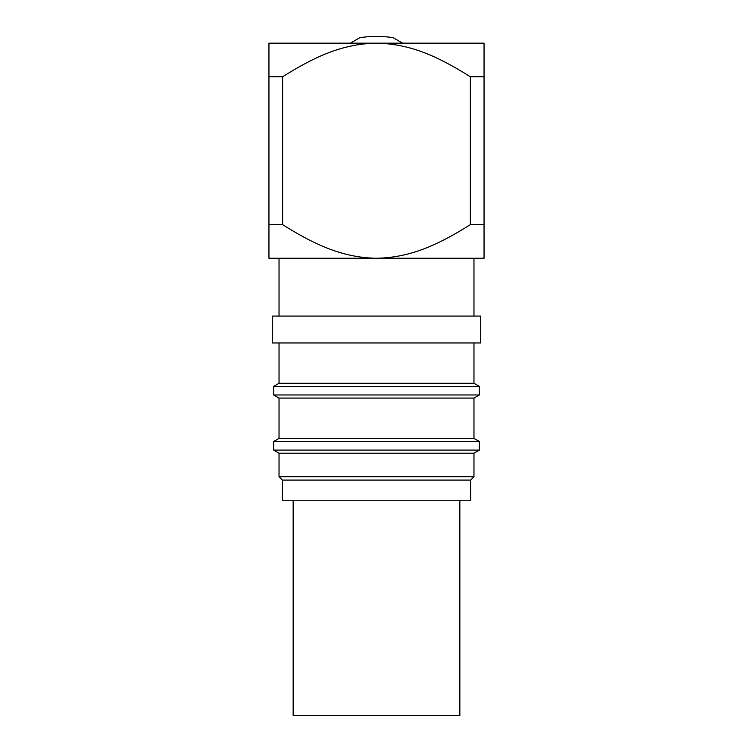 <?xml version="1.0" encoding="UTF-8"?>
<svg xmlns="http://www.w3.org/2000/svg" width="753" height="753" viewBox="0 0 753 753"><rect width="100%" height="100%" fill="white"/><g stroke="black" fill="none" stroke-linecap="round" stroke-linejoin="round"><path stroke-width="1.13" d="M279.034 258.26L279.034 316.072M473.966 258.26L473.966 316.072M272.313 316.072L480.687 316.072L480.687 342.954L272.313 342.954L272.313 316.072M279.034 342.954L279.034 383.286L473.966 383.286L479.341 386.393L273.659 386.393L273.659 394.977L479.341 394.977L479.341 386.393M473.966 342.954L473.966 383.286M279.034 383.286L273.659 386.393M479.341 394.977L473.966 398.073L279.034 398.073L273.659 394.977M279.034 398.073L279.034 438.406L273.659 441.512L273.659 450.096L479.341 450.096L479.341 441.512L273.659 441.512M473.966 398.073L473.966 438.406L279.034 438.406M473.966 438.406L479.341 441.512M479.341 450.096L473.966 453.193L279.034 453.193L273.659 450.096M279.034 453.193L279.034 476.724L473.966 476.724L473.966 453.193M473.966 476.724L470.606 480.085L282.394 480.085L279.034 476.724M282.394 480.085L282.394 500.246L470.606 500.246L470.606 480.085M293.152 500.246L293.152 715.35L459.848 715.35L459.848 500.246M484.047 224.658L484.047 258.26L268.953 258.26L268.953 43.166L484.047 43.166L484.047 224.658L470.361 224.658C439.724 243.774 411.806 257.611 376.5 258.26C341.438 257.648 313.314 243.84 282.639 224.658L268.953 224.658M268.953 76.768L282.639 76.768C313.333 57.586 341.429 43.778 376.5 43.166C411.797 43.815 439.743 57.652 470.361 76.768L470.361 224.658M484.047 76.768L470.361 76.768M282.639 224.658L282.639 76.768M402.629 43.166L393.085 37.65A114.268 114.268 0 0 0 359.915 37.65L350.371 43.166"/></g></svg>
